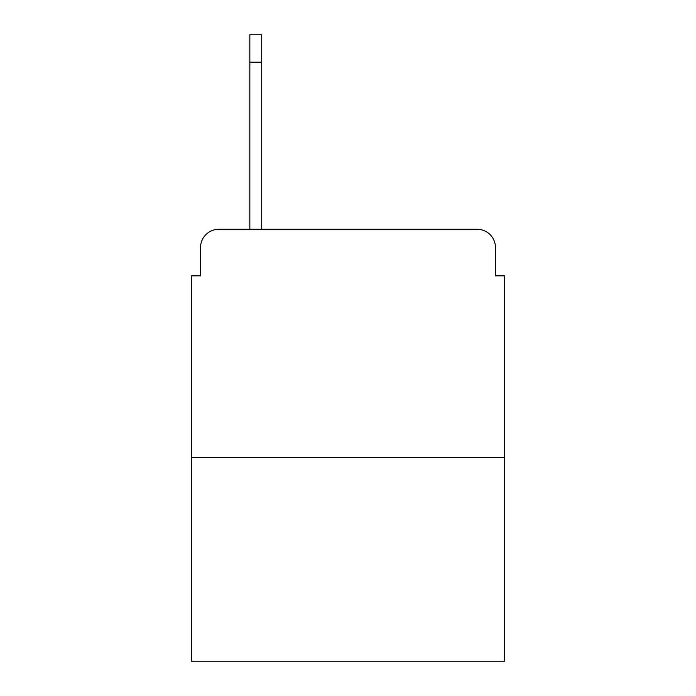 <?xml version="1.0" encoding="UTF-8"?>
<svg xmlns="http://www.w3.org/2000/svg" width="696" height="696" viewBox="0 0 696 696"><rect width="100%" height="100%" fill="white"/><g stroke="black" fill="none" stroke-linecap="round" stroke-linejoin="round"><path stroke-width="1.04" d="M200.535 247.559L200.535 275.86L200.535 247.559A18.261 18.261 0 0 1 218.796 229.297L249.838 229.297L249.838 34.8L261.713 34.8L261.713 229.297L276.773 229.297M504.6 457.577L191.4 457.577L191.4 661.2L504.6 661.2L504.6 275.86L495.465 275.86L495.465 247.559A18.261 18.261 0 0 0 477.204 229.297L218.796 229.297M191.4 457.577L191.4 275.86L200.535 275.86M419.227 229.297L477.204 229.297M495.465 275.86L495.465 247.559M261.713 62.196L249.838 62.196"/></g></svg>
